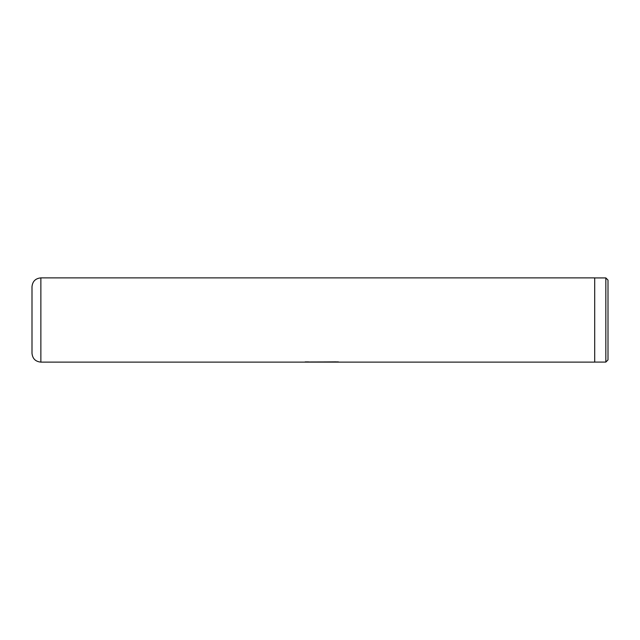 <?xml version="1.0" encoding="UTF-8"?>
<svg xmlns="http://www.w3.org/2000/svg" width="640" height="640" viewBox="0 0 640 640"><rect width="100%" height="100%" fill="white"/><g stroke="black" fill="none" stroke-linecap="round" stroke-linejoin="round"><path stroke-width="0.96" d="M605.832 277.92L608 280.096L608 359.904L605.832 362.08L605.832 277.92L594.704 277.92M32 353.264L32 286.736C32.528 281.352 35.48 278.4 40.864 277.88L40.864 362.12C35.48 361.6 32.528 358.648 32 353.264M304.144 362.12L336.008 361.856M40.864 277.88L594.704 277.88L594.704 362.12L40.864 362.12M305.144 361.904L308.616 361.904L305.144 361.904M338.432 361.904L308.616 361.984M594.704 362.08L605.832 362.08M335.88 362.12L328.896 362.12"/></g></svg>
